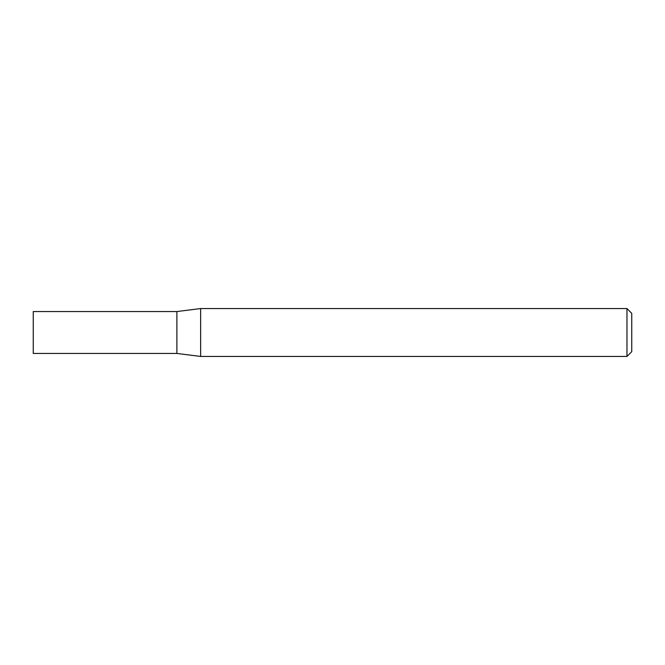 <?xml version="1.0" encoding="UTF-8"?>
<svg xmlns="http://www.w3.org/2000/svg" width="665" height="665" viewBox="0 0 665 665"><rect width="100%" height="100%" fill="white"/><g stroke="black" fill="none" stroke-linecap="round" stroke-linejoin="round"><path stroke-width="1" d="M626.962 356.44L626.962 308.56L200.639 308.56L200.639 356.44L626.962 356.44L631.75 351.652L631.75 313.348L626.962 308.56M200.639 308.56L176.89 311.553L176.89 353.447L200.639 356.44M176.89 311.553L176.89 353.447L33.25 353.447L33.25 311.553L176.89 311.553"/></g></svg>

